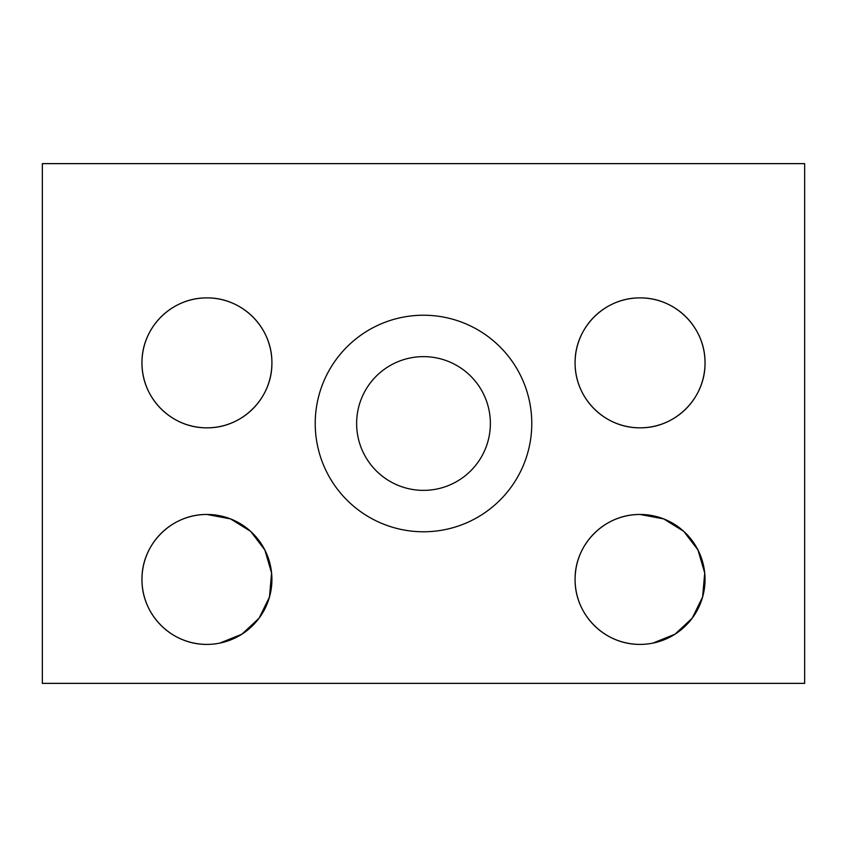 <?xml version="1.0" encoding="UTF-8"?>
<svg xmlns="http://www.w3.org/2000/svg" width="847" height="847" viewBox="0 0 847 847"><rect width="100%" height="100%" fill="white"/><g stroke="black" fill="none" stroke-linecap="round" stroke-linejoin="round"><path stroke-width="1.27" d="M423.5 315.222A108.278 108.278 0 0 0 315.222 423.5A108.278 108.278 0 0 0 423.5 531.778A108.278 108.278 0 0 0 531.778 423.5A108.278 108.278 0 0 0 423.5 315.222M423.5 356.629A66.871 66.871 0 0 0 356.629 423.5A66.871 66.871 0 0 0 423.5 490.371A66.871 66.871 0 0 0 490.371 423.5A66.871 66.871 0 0 0 423.5 356.629M206.933 297.89A64.965 64.965 0 0 0 141.968 362.865A64.965 64.965 0 0 0 206.933 427.83A64.965 64.965 0 0 0 271.908 362.865A64.965 64.965 0 0 0 206.933 297.89C171.443 297.562 141.608 327.556 141.968 362.791C141.608 398.175 171.38 428.159 206.933 427.83C242.401 428.201 272.3 398.111 271.908 362.929C272.31 327.45 242.295 297.541 206.933 297.89M219.797 643.106L241.903 634.181L259.076 618.194L269.484 596.987L271.58 572.974L264.857 549.989L250.617 531.334L230.575 518.915L206.933 514.457A64.965 64.965 0 0 0 141.968 579.422A64.965 64.965 0 0 0 206.933 644.398A64.965 64.965 0 0 0 271.908 579.422A64.965 64.965 0 0 0 206.933 514.457C171.443 514.129 141.608 544.123 141.968 579.359C141.608 614.731 171.38 644.726 206.933 644.398M640.067 297.89A64.965 64.965 0 0 0 575.092 362.865A64.965 64.965 0 0 0 640.067 427.83A64.965 64.965 0 0 0 705.032 362.865A64.965 64.965 0 0 0 640.067 297.89C604.567 297.562 574.732 327.556 575.092 362.791C574.732 398.175 604.504 428.159 640.067 427.83C675.525 428.201 705.424 398.111 705.032 362.929C705.435 327.45 675.419 297.541 640.067 297.89M652.921 643.106L675.027 634.181L692.2 618.194L702.608 596.987L704.715 572.974L697.981 549.989L683.741 531.334L663.699 518.915L640.067 514.457A64.965 64.965 0 0 0 575.092 579.422A64.965 64.965 0 0 0 640.067 644.398A64.965 64.965 0 0 0 705.032 579.422A64.965 64.965 0 0 0 640.067 514.457C604.567 514.129 574.732 544.123 575.092 579.359C574.732 614.731 604.504 644.726 640.067 644.398M42.35 683.37L42.35 163.63L804.65 163.63L804.65 683.37L42.35 683.37"/></g></svg>
